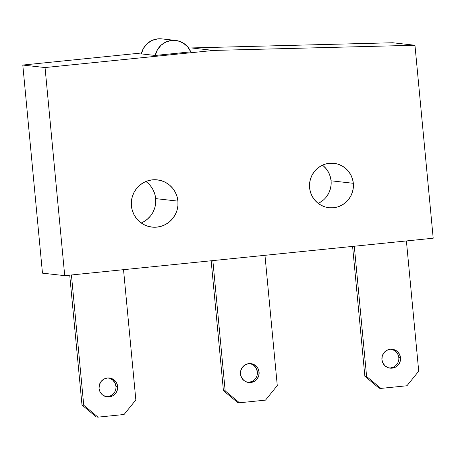 <?xml version="1.0" encoding="UTF-8"?>
<svg xmlns="http://www.w3.org/2000/svg" width="456" height="456" viewBox="0 0 456 456"><rect width="100%" height="100%" fill="white"/><g stroke="black" fill="none" stroke-linecap="round" stroke-linejoin="round"><path stroke-width="0.68" d="M400.533 357.76A9.508 9.348 -83.6 0 1 390.171 368.152A9.508 9.348 -83.6 0 1 381.923 359.647L382.288 355.959L384.015 352.682L386.842 350.328L390.336 349.245L393.961 349.604L397.176 351.348L399.484 354.209L400.533 357.76L400.168 361.448L398.441 364.726L395.614 367.08L392.126 368.163L388.495 367.804L385.28 366.06L382.977 363.198L381.923 359.647A9.508 9.348 -83.6 0 1 392.291 349.256A9.508 9.348 -83.6 0 1 400.533 357.76L398.795 357.561L400.533 357.76M389.304 368.015A9.508 9.348 96.4 0 0 391.413 349.199M259.099 372.13A9.508 9.348 -83.6 0 1 248.731 382.521A9.508 9.348 -83.6 0 1 240.489 374.017L240.853 370.329L242.581 367.051L245.408 364.697L248.896 363.614L252.527 363.973L255.742 365.718L258.045 368.579L259.099 372.13L258.729 375.818L257.002 379.096L254.18 381.45L250.686 382.533L247.055 382.174L243.846 380.429L241.537 377.568L240.489 374.017A9.508 9.348 -83.6 0 1 250.851 363.626A9.508 9.348 -83.6 0 1 259.099 372.13L257.361 371.931L259.099 372.13M247.87 382.385A9.508 9.348 96.4 0 0 249.979 363.569M117.659 386.5A9.508 9.348 -83.6 0 1 107.297 396.891A9.508 9.348 -83.6 0 1 99.049 388.387L99.414 384.699L101.141 381.421L103.968 379.067L107.462 377.984L111.087 378.343L114.302 380.087L116.611 382.949L117.659 386.5L117.295 390.188L115.567 393.465L112.74 395.819L109.246 396.902L105.621 396.543L102.406 394.799L100.098 391.938L99.049 388.387A9.508 9.348 -83.6 0 1 109.417 377.995A9.508 9.348 -83.6 0 1 117.659 386.5L115.921 386.3L117.659 386.5M106.43 396.754A9.508 9.348 96.4 0 0 108.539 377.938M353.326 183.301A22.344 21.962 -83.6 0 1 328.964 207.725A22.344 21.962 -83.6 0 1 309.59 187.741L309.601 183.363L310.45 179.065L312.109 175.018L314.509 171.376L317.558 168.275L321.149 165.836L325.128 164.154L329.357 163.294L333.661 163.288L337.885 164.137L341.857 165.807L345.431 168.23L348.469 171.325L350.852 174.961L352.494 179.008L353.326 183.301L353.315 187.678L352.465 191.976L350.806 196.023L348.407 199.671L345.352 202.772L341.766 205.206L337.782 206.887L333.558 207.748L329.249 207.754L325.031 206.91L321.052 205.24L317.479 202.812L314.44 199.717L312.058 196.08L310.422 192.039L309.59 187.741A22.344 21.962 -83.6 0 1 333.946 163.316A22.344 21.962 -83.6 0 1 353.326 183.301L331.073 180.804L353.326 183.301M318.191 203.376A22.344 21.962 96.4 0 0 331.073 180.804L331.067 185.182L330.212 189.479L328.559 193.526L326.154 197.174M177.925 201.119A23.769 23.364 -83.6 0 1 152.008 227.105A23.769 23.364 -83.6 0 1 131.396 205.844L131.408 201.187L132.314 196.616L134.075 192.312L136.629 188.431L139.878 185.136L143.691 182.542L147.932 180.753L152.424 179.835L157.006 179.829L161.498 180.73L165.727 182.508L169.529 185.09L172.761 188.379L175.298 192.25L177.042 196.553L177.925 201.119L177.914 205.781L177.008 210.347L175.246 214.656L172.687 218.532L169.444 221.833L165.625 224.426L161.39 226.216L156.898 227.128L152.315 227.139L147.824 226.233L143.594 224.46L139.792 221.878L136.561 218.584L134.024 214.719L132.28 210.415L131.396 205.844A23.769 23.364 -83.6 0 1 157.309 179.863A23.769 23.364 -83.6 0 1 177.925 201.119L155.673 198.622L177.925 201.119M141.212 222.973A23.769 23.364 96.4 0 0 155.673 198.622L155.661 203.285L154.761 207.85L152.994 212.16M175.663 40.436L161.76 38.88A19.015 18.69 96.4 0 0 141.349 53.905L155.257 55.461A19.015 18.69 -83.6 0 1 175.663 40.436A19.015 18.69 -83.6 0 1 190.762 51.853L187.638 46.786L183.112 42.967L177.64 40.766L171.758 40.419L166.052 41.946L161.093 45.201L157.371 49.864L155.257 55.461L190.762 51.853L155.257 55.461L141.349 53.905L143.463 48.302L147.191 43.639L152.15 40.384L157.85 38.857L161.96 38.897M22.8 65.054L42.471 273.155L64.718 275.652L433.2 238.214L414.96 45.252L213.545 50.434L45.047 67.551L64.718 275.652L433.2 238.214L414.96 45.252L392.713 42.756L191.298 47.937L392.713 42.756L414.96 45.252L213.545 50.434L191.298 47.937L213.545 50.434L45.047 67.551L64.718 275.652L42.471 273.155L22.8 65.054L45.047 67.551L22.8 65.054L141.565 52.987L22.8 65.054M323.184 165.739L326.222 168.828L328.605 172.465L330.247 176.512L331.073 180.804A22.344 21.962 96.4 0 0 322.477 165.169M323.104 200.275L319.519 202.709M150.514 185.883L153.051 189.753L154.789 194.056L155.673 198.622A23.769 23.364 96.4 0 0 145.863 181.499M150.44 216.036L147.197 219.336L143.378 221.929M71.421 274.968L83.733 405.224L98.011 417.143L124.066 414.498L135.842 399.929L123.525 269.673L135.842 399.929L124.066 414.498L98.011 417.143L96.273 416.949L81.994 405.031L96.273 416.949L98.011 417.143L83.733 405.224L81.994 405.031L69.717 275.145L81.994 405.031L83.733 405.224L71.421 274.968M109.349 378.149L112.564 379.894L114.872 382.755L115.921 386.3M111.002 395.626L107.513 396.709M212.855 260.598L225.167 390.855L239.446 402.773L265.5 400.129L277.276 385.559L264.964 255.303L277.276 385.559L265.5 400.129L239.446 402.773L237.707 402.58L223.429 390.661L237.707 402.58L239.446 402.773L225.167 390.855L223.429 390.661L211.151 260.775L223.429 390.661L225.167 390.855L212.855 260.598M250.789 363.78L254.003 365.524L256.306 368.385L257.361 371.931M252.442 381.256L248.947 382.339M354.295 246.229L366.607 376.485L380.885 388.404L406.94 385.759L418.716 371.19L406.399 240.939L418.716 371.19L406.94 385.759L380.885 388.404L379.147 388.21L364.868 376.291L379.147 388.21L380.885 388.404L366.607 376.485L364.868 376.291L352.591 246.405L364.868 376.291L366.607 376.485L354.295 246.229M392.228 349.41L395.437 351.154L397.746 354.016L398.795 357.561M393.876 366.886L390.387 367.969"/></g></svg>
